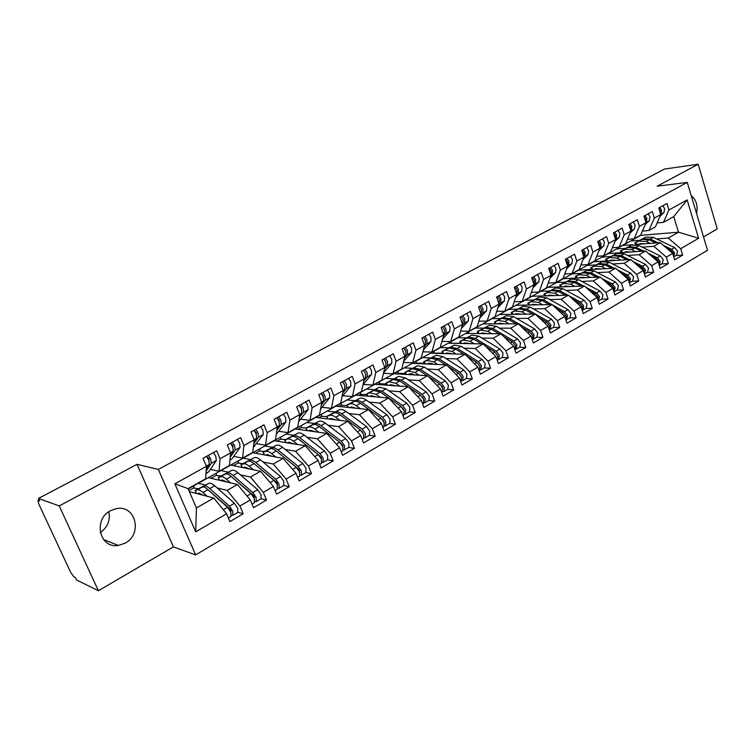<?xml version="1.0" encoding="UTF-8"?>
<svg xmlns="http://www.w3.org/2000/svg" width="755" height="755" viewBox="0 0 755 755"><rect width="100%" height="100%" fill="white"/><g stroke="black" fill="none" stroke-linecap="round" stroke-linejoin="round"><path stroke-width="1.13" d="M110.541 510.682C92.78 519.383 99.566 548.96 118.403 545.44L125.179 543.128C142.837 534.096 135.664 504.689 116.619 508.577L110.541 510.682M98.395 590.731L173.405 546.875L137.042 464.306L59.211 505.925L98.395 590.731L76.463 579.915L75.33 577.49L73.801 576.735L70.687 572.413L38.609 503.66L37.958 500.395L39.118 499.782M703.528 236.919L717.25 228.888L698.186 164.269L664.551 169.026L38.486 498.423L59.211 505.925M195.639 554.906L707.52 250.282L687.258 182.399L158.361 469.45L195.639 554.906L173.405 546.875M564.683 278.633L564.504 278.066M549.451 287.334L549.215 286.636M533.927 296.196L533.643 295.356M518.119 305.246L517.779 304.246M502.018 314.467L501.613 313.306M485.607 323.886L485.135 322.536M468.336 331.955L468.808 333.483M451.207 341.553L451.348 343.289M433.738 351.339L434.295 352.859L433.54 353.283M415.92 361.324L416.486 362.862L415.373 363.485M397.734 371.507L398.319 373.055L396.819 373.895M379.189 381.907L379.774 383.464L377.887 384.531M360.258 392.515L360.862 394.091L358.559 395.375M340.93 403.349L341.543 404.925L338.816 406.464M321.186 414.401L321.819 416.005L318.638 417.789M301.037 425.697L301.679 427.311L298.036 429.35M280.445 437.239L281.105 438.863L276.972 441.175M259.409 449.027L260.079 450.659L255.445 453.264M237.9 461.079L238.589 462.721L233.437 465.618M215.921 473.394L216.628 475.055L210.919 478.255M174.858 483.813L206.426 466.316L205.615 478.83L188.071 488.655L174.858 483.813L195.696 531.831L226.604 513.787L229.926 521.601L243.214 513.777L239.939 506.001L250.292 499.961L253.529 507.709L266.506 500.074L263.306 492.364L273.414 486.465L276.575 494.148L289.25 486.682L286.126 479.048L295.998 473.281L299.093 480.897L311.466 473.602L308.418 466.033L318.072 460.399L321.083 467.949L333.182 460.824L330.209 453.321L339.637 447.819L342.581 455.293L354.406 448.338L351.5 440.892L360.711 435.512L363.589 442.93L375.15 436.126L372.309 428.746L381.322 423.48L384.135 430.831L395.441 424.178L392.666 416.864L401.481 411.72L404.227 419.006L415.288 412.494L412.579 405.237L421.196 400.207L423.885 407.436L434.71 401.065L432.049 393.874L440.495 388.948L443.119 396.12L453.708 389.882L451.113 382.747L459.37 377.925L461.947 385.031L472.309 378.934L469.77 371.856L477.858 367.138L480.369 374.187L490.523 368.214L488.041 361.192L495.959 356.568L498.413 363.57L508.36 357.71L505.925 350.745L513.683 346.224L516.09 353.161L525.829 347.432L523.451 340.524L531.048 336.088L533.408 342.968L542.949 337.353L540.618 330.501L548.054 326.16L550.367 332.993L559.719 327.481L557.435 320.686L564.731 316.43L566.996 323.206L576.159 317.808L573.923 311.06L581.076 306.889L583.285 313.608L592.269 308.323L590.08 301.632L597.092 297.536L599.262 304.208L608.077 299.018L605.925 292.383L612.805 288.372L614.929 294.988L623.564 289.901L621.469 283.314L628.207 279.378L630.293 285.947L638.768 280.954L636.71 274.414L643.317 270.554L645.365 277.076L653.679 272.177L651.659 265.684L658.152 261.9L660.153 268.365L668.307 263.561L666.325 257.125L672.696 253.406L674.659 259.824L682.671 255.114L675.961 255.53M630.718 230.351L630.699 227.312L628.858 224.443L630.935 231.068L624.215 234.786L622.111 228.123L613.447 232.88L615.58 239.58L608.719 243.374L606.576 236.655L597.743 241.506L599.914 248.253L592.92 252.132L590.731 245.356L581.727 250.301L583.936 257.106L576.811 261.06L574.574 254.227L565.382 259.276L567.647 266.137L560.37 270.167L558.096 263.287L548.715 268.431L551.027 275.349L543.6 279.463L541.278 272.517L531.709 277.774L534.059 284.748L526.49 288.948L524.112 281.945L514.344 287.315L516.75 294.346L509.021 298.631L506.596 291.572L496.62 297.045L499.083 304.133L491.184 308.512L488.702 301.396L478.519 306.983L481.039 314.137L472.979 318.601L470.44 311.428L460.04 317.138L462.607 324.348L454.378 328.906L451.783 321.677L441.156 327.51L443.789 334.776L435.371 339.439L432.719 332.143L421.866 338.108L424.555 345.441L415.958 350.197L413.24 342.845L402.151 348.933L404.897 356.332L396.111 361.201L393.336 353.774L381.992 360.003L384.805 367.468L375.82 372.441L372.979 364.958L361.381 371.328L364.259 378.85L355.077 383.936L352.17 376.386L340.307 382.898L343.251 390.495L333.852 395.695L330.879 388.079L318.742 394.742L321.753 402.406L312.145 407.728L309.097 400.046L296.677 406.87L299.763 414.589L289.92 420.044L286.806 412.287L274.093 419.27L277.255 427.066L267.176 432.653L263.986 424.82L250.962 431.973L254.209 439.835L243.893 445.554L240.619 437.655L227.283 444.978L230.605 452.915L220.035 458.776L216.685 450.801L203.019 458.304L206.426 466.316M628.858 224.414L637.352 219.752L639.409 226.368L646.006 222.716L640.684 235.116L634.143 238.778L627.481 239.316M188.193 488.929L640.769 235.334L678.5 232.191L673.762 216.591L687.144 199.915L668.949 209.994L666.967 203.482L658.794 207.974L660.795 214.524L654.321 218.11L652.301 211.542L643.968 216.119L646.006 222.716M687.144 199.915L698.63 238.269L680.727 248.716L682.671 255.114M622.686 245.46L632.822 244.705M635.38 244.516L660.219 242.648L653.839 246.3L642.212 247.14M616.373 248.999L625.102 248.376M672.696 253.406L660.219 242.648M666.325 257.125L653.839 246.3M673.762 216.591L663.466 222.357L657.095 222.942M668.949 209.994L663.466 222.357M608.256 253.548L618.836 252.821M619.997 252.746L645.638 250.99L639.136 254.709L627.537 255.473M601.829 257.153L610.531 256.577M658.152 261.9L645.638 250.99M651.659 265.684L639.136 254.709M660.795 214.524L655.368 226.887L648.941 230.492L642.429 231.058M654.321 218.11L648.941 230.492M593.572 261.777L630.774 259.493L624.149 263.287L612.579 263.957M587.031 265.449L595.686 264.939M643.317 270.554L630.774 259.493M636.71 274.414L624.149 263.287M639.409 226.368L634.143 238.778M578.613 270.158L615.627 268.157L608.879 272.026L597.337 272.602M571.95 273.895L580.557 273.461M628.207 279.378L615.627 268.157M621.469 283.314L608.879 272.026M630.935 231.068L625.725 243.497L619.053 247.234L612.239 247.734M624.215 234.786L619.053 247.234M563.381 278.699L600.197 276.991L593.307 280.926L581.812 281.417M556.586 282.502L565.155 282.134M612.805 288.372L600.197 276.991M605.925 292.383L593.307 280.926M614.778 232.153L616.646 235.069L616.089 239.042L610.484 252.028L603.679 255.841L596.705 256.304M608.719 243.374L603.679 255.841M547.856 287.391L584.455 285.994L577.433 290.005L565.976 290.401M540.939 291.27L549.451 290.977M597.092 297.536L584.455 285.994M590.08 301.632L577.433 290.005M599.914 248.253L594.94 260.739L588.003 264.627L580.869 265.043M592.92 252.132L588.003 264.627M532.039 296.253L568.402 295.177L561.248 299.273L549.829 299.565M524.989 300.207L533.445 299.99M581.076 306.889L568.402 295.177M573.923 311.06L561.248 299.273M583.936 257.106L579.094 269.62L572.026 273.574L564.712 273.952M576.811 261.06L572.026 273.574M515.92 305.294L552.037 304.539L544.733 308.719L533.37 308.908M508.728 309.323L517.128 309.182M564.731 316.43L552.037 304.539M557.435 320.686L544.733 308.719M567.647 266.137L562.937 278.67L555.727 282.71L548.234 283.031M560.37 270.167L555.727 282.71M499.489 314.495L535.342 314.089L527.887 318.355L516.571 318.431M492.156 318.61L500.499 318.544M548.054 326.16L535.342 314.089M540.618 330.501L527.887 318.355M551.027 275.349L546.46 287.9L539.098 292.025L531.416 292.279M543.6 279.463L539.098 292.025M482.728 323.886L518.308 323.838L510.701 328.189L499.442 328.151M475.254 328.076L483.53 328.104M531.048 336.088L518.308 323.838M523.451 340.524L510.701 328.189M534.059 284.748L529.642 297.319L522.139 301.528L514.249 301.717M526.49 288.948L522.139 301.528M465.646 333.455L500.924 333.786L493.157 338.221L481.954 338.07M458.021 337.73L466.222 337.844M513.683 346.224L500.924 333.786M505.925 350.745L493.157 338.221M516.75 294.346L512.485 306.926L504.821 311.22L496.733 311.343M509.021 298.631L504.821 311.22M448.225 343.223L483.172 343.931L475.244 348.47L464.108 348.187M440.439 347.583L448.574 347.791M495.959 356.568L483.172 343.931M488.041 361.192L475.244 348.47M499.083 304.133L494.978 316.741L487.154 321.12L478.849 321.158M491.184 308.512L487.154 321.12M430.444 353.189L465.052 354.293L456.964 358.927L445.894 358.512M422.507 357.634L430.558 357.936M477.858 367.138L465.052 354.293M469.77 371.856L456.964 358.927M481.039 314.137L477.103 326.755L469.119 331.218L460.578 331.162M472.979 318.601L469.119 331.218M412.305 363.353L446.554 364.882L438.287 369.61L427.292 369.053M404.208 367.883L412.173 368.289M459.37 377.925L446.554 364.882M451.113 382.747L438.287 369.61M462.607 324.348L458.851 336.975L450.697 341.543L441.92 341.383M454.378 328.906L450.697 341.543M393.799 373.725L427.66 375.688L419.214 380.52L408.295 379.822M385.531 378.349L393.402 378.859M440.495 388.948L427.66 375.688M432.049 393.874L419.214 380.52M443.789 334.776L440.212 347.413L431.888 352.075L422.857 351.802M435.371 339.439L431.888 352.075M374.895 384.314L408.351 386.739L399.725 391.675L388.891 390.816M366.458 389.042L374.235 389.655M421.196 400.207L408.351 386.739M412.579 405.237L399.725 391.675M424.555 345.441L421.177 358.078L412.664 362.844L403.368 362.438M415.958 350.197L412.664 362.844M355.605 395.12L388.627 398.017L379.812 403.066L369.063 402.047M346.989 399.952L354.671 400.678M401.481 411.72L388.627 398.017M392.666 416.864L379.812 403.066M404.897 356.332L401.726 368.978L393.034 373.848L383.446 373.281M396.111 361.201L393.034 373.848M335.909 406.162L368.459 409.559L359.446 414.712L348.801 413.523M327.104 411.088L334.673 411.937M381.322 423.48L368.459 409.559M372.309 428.746L359.446 414.712M384.805 367.468L381.851 380.114L372.961 385.088L363.202 384.37M375.82 372.441L372.961 385.088M315.779 417.44L347.847 421.347L338.636 426.622L328.085 425.244M306.785 422.479L314.24 423.442M360.711 435.512L347.847 421.347M351.5 440.892L338.636 426.622M364.259 378.85L361.532 391.496L352.443 396.583L342.808 395.714M355.077 383.936L352.443 396.583M295.224 428.953L326.773 433.408L317.345 438.797L306.898 437.23M286.032 434.106L293.365 435.201M339.637 447.819L326.773 433.408M330.209 453.321L317.345 438.797M343.251 390.495L340.75 403.132L331.464 408.332L321.97 407.313M333.852 395.695L331.464 408.332M274.207 440.731L305.209 445.743L295.564 451.264L285.23 449.489M264.816 445.988L272.026 447.224M318.072 460.399L305.209 445.743M308.418 466.033L295.564 451.264M321.753 402.406L319.507 415.033L310.003 420.356L300.65 419.167M312.145 407.728L310.003 420.356M252.736 452.764L283.144 458.361L273.282 464.004L263.061 462.022M243.138 458.143L250.207 459.521M295.998 473.281L283.144 458.361M286.126 479.048L273.282 464.004M299.763 414.589L297.772 427.207L288.051 432.653L278.85 431.294M289.92 420.044L288.051 432.653M230.775 465.071L260.569 471.28L250.471 477.056L240.373 474.838M220.96 470.573L227.887 472.092M273.414 486.465L260.569 471.28M263.306 492.364L250.471 477.056M277.255 427.066L275.537 439.665L265.59 445.233L256.549 443.704M267.176 432.653L265.59 445.233M208.323 477.651L237.466 484.502L227.123 490.42L217.157 487.947M198.282 483.276L205.049 484.955M250.292 499.961L237.466 484.502M239.939 506.001L227.123 490.42M254.209 439.835L252.774 452.415L242.591 458.115L233.72 456.398M243.893 445.554L242.591 458.115M100.292 532.615C107.654 527.254 110.504 520.299 108.843 511.73M39.175 499.904L38.212 500.405L39.656 500.942L38.486 498.423M193.45 485.984L194.167 487.664L188.91 490.608M189.326 491.571L213.797 498.036L196.404 507.983L195.696 531.831M226.604 513.787L213.797 498.036M230.605 452.915L229.473 465.467L219.044 471.309L210.352 469.384M220.035 458.776L219.044 471.309M137.042 464.306L158.361 469.45M698.186 164.269L657.152 186.211L687.258 182.399M696.544 213.514C698.082 205.719 696.308 199.754 691.202 195.62M630.642 241.005L639.419 240.316M656.623 238.957L668.269 238.042L678.5 232.191L698.63 238.269M188.071 488.655L196.404 507.983M680.727 248.716L668.269 238.042M243.214 513.777L237.967 512.334M266.506 500.074L261.145 498.744M289.25 486.682L283.776 485.474L283.729 481.199L280.482 476.509L260.494 459.88C257.955 457.813 255.917 457.077 254.369 457.662L240.864 464.769L242.459 467.505M311.466 473.602L305.898 472.507M333.182 460.824L327.51 459.833M354.406 448.338L348.64 447.441M375.15 436.126L369.308 435.324M395.441 424.178L389.514 423.48M415.288 412.494L409.286 411.881M434.71 401.065L428.632 400.537M453.708 389.882L447.573 389.438M472.309 378.934L466.118 378.566M490.523 368.214L484.266 367.921M508.36 357.71L502.047 357.502M525.829 347.432L519.468 347.281M542.949 337.353L536.541 337.277M559.719 327.481L553.264 327.472M576.159 317.808L569.666 317.855M592.269 308.323L585.738 308.427M608.077 299.018L601.509 299.188M623.564 289.901L616.967 290.118M638.768 280.954L632.133 281.228M653.679 272.177L647.016 272.498M668.307 263.561L661.625 263.939M206.247 469.025L209.333 464.391L208.757 460.106L206.53 456.379M208.975 460.663L209.078 458.71L206.681 456.577M206.115 471.035L211.268 463.315L210.692 459.04L208.474 455.312M213.552 452.519L215.77 456.237L216.326 460.512L208.757 471.752L205.955 473.602M207.729 489.485L229.907 508.861L231.049 510.55L230.756 512.013M233.05 515.212L237.891 512.381L237.665 508.106L234.39 503.274L214.731 485.795C212.24 483.625 210.277 482.794 208.833 483.313L195.035 490.58L196.63 493.496M228.378 517.958L231.058 516.382L230.803 512.116L227.519 507.266L207.918 489.655C205.435 487.466 203.482 486.626 202.057 487.135L203.925 486.078C205.36 485.559 207.314 486.399 209.805 488.589L229.416 506.161L232.7 511.003L232.946 515.278L231.568 515.099M193.488 488.041L198.188 488.693M203.727 495.374L198.839 493.1L197.338 493.685M207.181 496.29L202.953 492.458C200.481 490.259 198.527 489.41 197.112 489.91L195.12 490.703L196.602 493.496M227.085 506.869L227.935 507.096M230.398 455.246L233.257 451.141L232.757 446.866L230.549 443.185M232.946 447.347L232.993 445.525L230.794 443.487M230.228 457.134L235.145 450.093L234.654 445.818L232.446 442.147M237.41 439.419L239.609 443.091L240.081 447.356L232.049 458.766L229.945 460.229M253.982 441.826L256.606 438.193L256.19 433.936L254.001 430.303M256.351 434.351L256.341 432.653L254.322 430.699M253.774 443.61L258.455 437.173L258.04 432.917L255.851 429.284M260.702 426.622L262.882 430.246L263.278 434.502L253.369 447.158M277.028 428.755L279.425 425.556L279.076 421.309L276.906 417.723M279.208 421.658L279.152 420.091L277.283 418.195M276.792 430.444L281.228 424.565L280.879 420.318L278.718 416.732M283.446 414.127L285.607 417.704L285.937 421.951L276.255 434.408M299.537 416.005L301.707 413.211L301.434 408.983L299.282 405.435M301.547 409.276L301.434 407.804L299.716 405.964M299.291 417.609L303.472 412.239L303.199 408.002L301.047 404.463M305.671 401.924L307.814 405.454L308.078 409.682L298.64 421.724M231.341 476.565L253.293 495.242L254.426 496.913L254.275 498.423M256.389 501.537L261.107 498.762L260.966 494.497L257.71 489.74L237.882 472.687C235.362 470.573 233.361 469.789 231.861 470.337L218.214 477.528L219.809 480.35M223.027 474.933L227.076 473.036C228.557 472.498 230.558 473.281 233.059 475.414L252.859 492.553L256.115 497.328L256.275 501.594L254.992 501.49M223.055 474.952L225.235 474.074C226.717 473.527 228.718 474.319 231.219 476.462L251 493.628L254.265 498.413L254.435 502.679L252.019 504.095M215.958 475.423L220.743 475.99M227.047 482.049L222.121 479.944L220.62 480.539M230.577 482.879L226.368 479.198C223.867 477.056 221.885 476.254 220.413 476.792L218.337 477.622M251.122 493.742L251.717 493.874M254.511 464.004L276.132 481.945L277.264 483.587L277.217 485.106M277.472 484.861L273.933 480.312L253.991 463.57C251.462 461.484 249.433 460.729 247.895 461.305L249.688 460.295C251.226 459.719 253.255 460.474 255.785 462.551L275.745 479.265L278.991 483.964L279.067 488.24L277.849 488.174M277.179 485.021L277.264 489.297L275.103 490.561M237.938 463.089L242.808 463.579M249.83 469.034L244.865 467.081L243.365 467.694M253.435 469.789L249.254 466.25C246.725 464.155 244.705 463.4 243.185 463.966L241.034 464.844M277.349 451.868L298.452 468.949L299.575 470.573L299.622 472.045M301.453 475.112L305.945 472.479L305.964 468.213L302.736 463.589L282.596 447.366C280.039 445.356 277.972 444.648 276.377 445.271L263.004 452.302L264.609 454.954M267.676 449.82L271.791 447.847C273.376 447.234 275.443 447.951 278 449.971L298.102 466.279L301.339 470.912L301.33 475.178L300.188 475.169M267.666 449.801L270.045 448.829C271.621 448.225 273.688 448.942 276.236 450.971L296.328 467.307L299.565 471.95L299.565 476.216L297.649 477.339M259.437 451.018L264.392 451.433M272.093 456.331L267.091 454.519L265.59 455.133M275.783 457.002L271.611 453.585C269.063 451.547 267.006 450.829 265.43 451.433L263.212 452.358M318.78 455.095L321.385 457.851L321.47 459.248M323.206 462.353L327.594 459.786L327.689 455.52L324.48 450.961L304.208 435.135C301.632 433.162 299.527 432.502 297.885 433.143L284.644 440.108L286.258 442.675M321.545 459.115L318.223 454.595L297.989 438.655C295.422 436.673 293.327 436.003 291.694 436.635L293.412 435.673C295.035 435.031 297.14 435.701 299.707 437.683L319.95 453.595L323.168 458.162L323.093 462.428L321.998 462.447M321.441 459.172L321.366 463.438L319.676 464.429M280.482 439.212L285.513 439.552M293.865 443.912L288.825 442.222L287.334 442.855M297.621 444.516L293.459 441.213C290.901 439.221 288.806 438.542 287.193 439.174L284.899 440.146M321.545 403.566L323.489 401.15L323.272 396.922L321.149 393.43M323.357 397.149L323.206 395.809L321.63 394.016M321.281 405.095L325.207 400.197L324.999 395.969L322.876 392.477M327.396 389.995L329.52 393.478L329.709 397.696L320.573 409.031M340.637 443.128L342.695 445.422L342.827 446.705M344.478 449.886L348.763 447.375L348.933 443.119L345.733 438.627L325.339 423.168C322.744 421.252 320.611 420.629 318.921 421.299L305.813 428.189L307.445 430.68M341.203 451.801L342.676 450.943L342.827 446.686L339.618 442.175L319.261 426.613C316.675 424.678 314.542 424.046 312.872 424.706L314.542 423.763C316.222 423.102 318.355 423.734 320.941 425.66L341.307 441.194L344.516 445.695L344.356 449.952L343.327 450.008M301.066 427.651L306.2 427.934M315.156 431.766L310.088 430.208L308.587 430.841M318.978 432.313L314.826 429.114C312.249 427.179 310.126 426.528 308.465 427.188L306.115 428.198M343.063 391.439L344.771 389.353L344.629 385.144L342.515 381.69M344.667 385.258L343.072 382.36M342.779 392.893L346.46 388.419L346.318 384.219L344.204 380.765M348.621 378.33L350.726 381.775L350.858 385.984L342.034 396.649M364.099 379.586L365.59 377.821L365.505 373.631L363.41 370.214M365.495 373.602L364.061 370.998M363.797 380.982L367.232 376.915L367.156 372.715L365.061 369.308M369.384 366.93L371.469 370.337L371.536 374.527L363.023 384.578M384.673 368.015L385.947 366.543L385.918 362.362L383.842 358.993M385.833 362.145L384.606 359.927M384.361 369.355L387.551 365.656L387.532 361.475L385.456 358.106M389.684 355.784L391.751 359.144L391.76 363.325L383.559 372.8M361.834 431.284L363.693 434.399M365.278 437.692L369.459 435.239L369.695 430.992L366.515 426.556L346.007 411.466C343.402 409.597 341.232 409.002 339.505 409.701L326.519 416.524L328.161 418.95M331.001 414.165L335.22 412.117C336.938 411.428 339.099 412.022 341.704 413.9L362.183 429.066L365.373 433.512L365.146 437.768L364.165 437.843M330.983 414.146L333.587 413.042C335.295 412.353 337.457 412.947 340.061 414.835L360.531 430.029L363.721 434.474L363.504 438.731L362.249 439.467M321.224 416.335L326.481 416.552M335.984 419.903L330.879 418.459L329.378 419.091M339.863 420.375L335.73 417.288C333.134 415.392 330.983 414.788 329.274 415.467L326.858 416.515M382.502 419.629L384.087 422.338M385.616 425.763L389.703 423.366L390.005 419.129L386.834 414.75L366.222 400.018C363.608 398.187 361.418 397.63 359.654 398.357L346.781 405.114L348.442 407.464M351.198 402.783L355.454 400.716C357.209 399.999 359.399 400.565 362.013 402.396L382.606 417.213L385.777 421.592L385.484 425.839L384.54 425.943M351.188 402.764L353.85 401.622C355.605 400.905 357.794 401.471 360.409 403.312L380.992 418.147L384.163 422.536L383.88 426.783L382.823 427.405M340.958 405.256L346.979 405.482M356.36 408.295L351.217 406.954L349.716 407.596M360.295 408.7L356.171 405.709C353.557 403.859 351.377 403.293 349.631 404L347.158 405.086M402.67 408.191L404.01 410.493M405.52 414.099L409.503 411.758L409.871 407.521L406.718 403.208L386.013 388.816L379.359 387.249L366.609 393.95L368.289 396.233M370.969 391.647L375.254 389.561L381.888 391.147L402.575 405.614L405.737 409.937L405.378 414.174L404.482 414.297M370.96 391.628L373.687 390.448L380.322 392.034L400.999 406.53L404.161 410.862L403.802 415.099L402.943 415.609M360.286 394.412L366.968 394.61M376.292 396.941L371.12 395.695L369.629 396.356M380.293 397.29L376.169 394.384L369.563 392.77L367.034 393.893M404.803 356.709L405.85 355.511L405.888 351.349L403.831 348.017M405.69 350.877L404.755 349.159M404.482 357.993L407.426 354.642L407.464 350.48L405.407 347.149M409.54 344.875L411.598 348.197L411.55 352.358L403.651 361.296M422.394 396.988L423.48 398.848M424.98 402.679L428.878 400.395L429.312 396.167L426.169 391.911L405.378 377.849L398.659 376.377L386.022 383.011L387.711 385.239M408.2 386.72L399.81 381.001L393.11 379.51L390.316 380.737L394.639 378.642L401.349 380.133L422.12 394.261L425.263 398.536L424.848 402.764L423.98 402.896M408.606 387.004L420.573 395.167L423.715 399.433L423.3 403.67L422.63 404.067M379.218 383.776L386.522 383.946M395.809 385.824L390.609 384.682L389.118 385.343M399.857 386.116L395.752 383.304L389.061 381.785L386.484 382.936M424.489 345.667L425.339 344.724L425.424 340.571L423.376 337.277M424.168 346.894L426.877 343.865L426.962 339.722L424.923 336.428M428.972 334.201L431.011 337.485L430.907 341.637L423.319 350.065M425.046 339.684L424.555 338.797M441.76 386.126L442.477 387.353M444.034 391.515L447.847 389.278L448.338 385.059L445.214 380.86L424.338 367.109L417.553 365.731L405.029 372.309L406.737 374.471M409.276 370.073L413.617 367.949L420.393 369.346L441.25 383.162L444.374 387.372L443.893 391.59L443.062 391.741M428.557 376.622L439.731 384.04L442.864 388.259L441.892 392.77M397.762 373.366L405.652 373.48M409.267 370.063L412.117 368.799L418.883 370.195L427.113 375.66M414.92 374.952L409.682 373.895L408.191 374.555M419.016 375.188L414.91 372.451L408.153 371.026L405.529 372.215M410.144 373.734L412.74 373.885M443.761 334.861L444.402 334.154L444.535 330.02L442.515 326.764M443.43 336.041L445.912 333.323L446.054 329.189L444.025 325.933M447.989 323.763L450.008 327.009L449.857 331.134L442.562 339.099M462.692 380.577L466.411 378.397L466.958 374.178L463.853 370.035L442.911 356.596L436.06 355.312L423.649 361.834L424.178 361.711L425.367 363.929M445.639 364.844L437.57 359.625L430.737 358.314L427.83 359.606L432.209 357.483L439.042 358.785L459.965 372.291L463.079 376.443L462.551 380.662L461.739 380.822M448.045 366.401L458.483 373.149L461.598 377.311L460.748 381.719M415.948 363.164L424.376 363.202M433.625 364.306L428.368 363.334L426.877 364.004M437.768 364.486L433.672 361.824L426.858 360.494L424.178 361.711M428.264 363.382L432.2 363.551M462.598 324.32L463.249 319.695L461.248 316.477M462.286 325.433L464.542 322.998L464.731 318.884L462.73 315.666M466.599 313.533L468.61 316.741L468.411 320.856L461.409 328.378M480.954 369.865L484.597 367.732L485.191 363.532L482.096 359.437L461.097 346.3L454.189 345.101L441.883 351.556L442.458 351.415L443.619 353.604M463.787 354.255L455.86 349.263L448.97 348.036L446.007 349.367L450.414 347.225L457.313 348.442L478.302 361.645L481.397 365.75L480.803 369.95L480.029 370.12M467.1 356.341L476.849 362.485L479.944 366.6L479.198 370.894M433.757 353.161L442.713 353.132M451.952 353.878L446.667 352.991L445.176 353.661M456.143 354.01L452.047 351.424L445.176 350.178L442.458 351.415M446.111 353.236L451.075 353.397M481.01 314.052L481.577 309.588L479.585 306.407M480.746 315.052L482.785 312.891L483.021 308.786L481.039 305.605M484.833 303.519L486.815 306.7L486.569 310.796L479.859 317.893M498.838 359.38L502.396 357.294L503.047 353.104L499.97 349.055L478.915 336.211L471.95 335.097L459.748 341.496L460.361 341.336L461.503 343.497M463.834 339.344L468.251 337.174L475.206 338.315L496.252 351.226L499.329 355.275L498.687 359.465L497.941 359.644M485.72 346.451L494.827 352.047L497.913 356.105L497.271 360.305M452.594 343.308L460.673 343.242M463.825 339.335L466.835 337.976L473.781 339.118L481.567 343.902M469.903 343.667L464.599 342.855L463.108 343.525M474.131 343.752L470.054 341.232L463.117 340.071L460.361 341.336M463.608 343.298L469.459 343.421M499.027 303.991L499.517 299.688L497.545 296.536M498.828 304.907L500.659 302.991L500.933 298.905L498.961 295.762M502.679 293.714L504.651 296.857L504.359 300.943L497.941 307.644M516.354 349.112L519.846 347.064L520.544 342.883L517.477 338.891L496.375 326.32L489.363 325.282L477.254 331.643L477.896 331.454L479.029 333.578M481.294 329.51L485.739 327.33L492.732 328.387L513.834 341.015L516.901 345.016L516.212 349.197L515.486 349.386M503.934 336.721L512.437 341.817L515.505 345.828L514.967 349.924M470.063 333.502L478.264 333.54M481.284 329.501L484.351 328.114L491.345 329.171L498.998 333.767M487.494 333.663L482.162 332.917L480.68 333.597M491.76 333.701L487.683 331.237L480.699 330.161L477.896 331.454M480.756 333.559L487.428 333.625M516.684 294.148L517.09 289.995L515.137 286.881M516.543 294.969L518.156 293.299L518.477 289.231L516.524 286.117M520.167 284.116L522.12 287.221L521.79 291.288L515.646 297.612M533.521 339.042L536.937 337.041L537.673 332.87L534.634 328.935L513.485 316.638L506.426 315.675L494.412 321.979L495.101 321.772L496.214 323.867M516.09 323.838L508.559 319.422L501.509 318.44L498.404 319.865L502.868 317.676L509.918 318.657L531.058 331.011L534.106 334.956L533.37 339.137L532.671 339.325M521.762 327.16L529.689 331.804L532.747 335.758L532.294 339.741M504.727 323.857L499.385 323.187L497.894 323.867M509.03 323.848L504.972 321.46L497.932 320.46L495.101 321.772M533.983 284.512L534.313 280.492L532.369 277.415M533.889 285.239L535.304 283.795L535.673 279.746L533.728 276.66M537.296 274.707L539.24 277.774L538.862 281.823L532.992 287.797M550.348 329.18L553.679 327.226L554.472 323.065L551.443 319.176L530.255 307.143L523.149 306.256L511.239 312.504L511.956 312.277L513.051 314.344M515.193 310.428L519.666 308.219L526.763 309.116L547.941 321.205L550.971 325.112L550.197 329.274L549.517 329.463M539.202 317.751L546.601 321.979L549.64 325.886L549.272 329.756M515.184 310.409L518.336 308.965L525.423 309.871L532.841 314.118M521.63 314.25L516.26 313.636L514.778 314.325M525.971 314.193L521.913 311.862L514.834 310.937L511.956 312.277M550.923 275.056L551.178 271.187L549.253 268.138M550.895 275.717L552.113 274.49L552.518 270.45L550.593 267.402M554.085 265.486L556.01 268.525L555.595 272.555L549.989 278.189M566.835 319.516L570.101 317.6L570.931 313.448L567.92 309.607L546.695 297.829L539.561 297.008L527.736 303.217L528.491 302.972L529.566 305.001M552.358 304.831L564.485 311.598L567.505 315.458L566.675 319.601L566.024 319.799M556.275 308.502L563.173 312.362L566.193 316.222L565.901 319.95M539.561 297.008L531.643 301.141L534.833 299.669L541.967 300.509L549.272 304.595M538.192 304.822L532.813 304.284L531.331 304.973M542.562 304.737L538.513 302.462L531.397 301.613L528.491 302.972M536.135 298.933L543.27 299.773L551.83 304.539M567.524 265.779L567.713 262.06L565.806 259.05M567.552 266.383L568.581 265.364L569.025 261.343L567.118 258.333M570.544 256.445L572.45 259.456L571.997 263.467L566.646 268.789M583.002 310.041L586.201 308.163L587.069 304.029L584.068 300.226L562.824 288.693L555.642 287.948L543.911 294.101L544.704 293.837L545.761 295.847M569.204 295.903L580.708 302.179L583.709 305.992L582.841 310.126L582.209 310.324L582.426 306.738L579.415 302.925L577.802 303.869M555.642 287.948L547.781 292.053L551.008 290.562L558.181 291.326L565.391 295.262M554.444 295.592L549.045 295.111L547.564 295.79M558.842 295.46L554.802 293.242L547.639 292.459L544.704 293.837M572.998 299.414L579.415 302.925M552.292 289.835L559.464 290.6L567.883 295.186M583.794 256.672L583.926 253.123L582.029 250.132M583.889 257.247L584.729 256.417L585.21 252.415L583.313 249.433M586.673 247.583L588.57 250.556L588.079 254.558L582.983 259.578M598.847 300.745L601.98 298.905L602.896 294.78L599.904 291.024L578.641 279.737L571.431 279.057L559.785 285.163L560.606 284.88L561.654 286.862M585.701 287.127L596.61 292.949L599.593 296.706L598.224 301.009M589.372 290.486L595.346 293.676L598.337 297.442L598.177 300.877M571.431 279.057L563.617 283.144L566.882 281.615L574.083 282.323L581.199 286.117M570.374 286.532L564.966 286.107L563.485 286.796M574.8 286.362L570.771 284.201L563.579 283.484L560.606 284.88M568.137 280.907L575.348 281.606L583.624 286.022M599.744 247.744L599.819 244.346L597.941 241.402M599.904 248.291L600.565 247.64L601.084 243.657L599.196 240.703M602.49 238.891L604.368 241.836L603.849 245.819L598.998 250.547M614.391 291.628L617.458 289.835L618.411 285.72L615.438 282.011L594.157 270.951L586.909 270.337L575.348 276.396L576.207 276.094L577.245 278.048M601.858 278.491L612.201 283.889L615.174 287.608L613.919 291.855M605.425 281.709L610.965 284.607L613.938 288.325L613.843 291.609M586.909 270.337L579.151 274.395L582.454 272.848L589.693 273.489L596.705 277.151M586.003 277.642L580.576 277.274L579.113 277.963M590.467 277.444L586.437 275.33L579.208 274.678L576.207 276.094M583.681 272.149L590.929 272.781L599.083 277.038M615.382 238.967L615.41 235.749L613.541 232.833M618.005 230.379L619.874 233.286L619.317 237.249L614.702 241.704M629.642 282.691L632.643 280.926L633.634 276.83L630.68 273.159L609.389 262.334L602.112 261.777L590.637 267.789L591.524 267.468L592.543 269.403M617.684 269.988L627.499 275.009L630.463 278.68L629.311 282.861M621.148 273.074L626.291 275.707L629.245 279.388L629.198 282.502M602.112 261.777L594.393 265.807L597.734 264.241L605 264.816L611.918 268.355M601.339 268.931L595.903 268.61L594.44 269.299M605.821 268.686L601.81 266.628L594.544 266.034L591.524 267.468M598.942 263.561L606.208 264.127L614.24 268.233M630.916 230.992L631.907 226.651L630.057 223.754M633.228 222.017L635.078 224.896L634.493 228.85L630.114 233.04M644.6 273.914L647.545 272.187L648.564 268.1L645.629 264.476L624.328 253.869L617.024 253.378L605.633 259.343L606.548 259.003L607.558 260.919M633.2 261.636L642.514 266.288L645.459 269.922L644.411 274.027M636.559 264.599L641.325 266.977L644.27 270.62L644.26 273.565M617.024 253.378L609.351 257.38L612.73 255.794L620.025 256.313L626.858 259.729M616.391 260.371L610.946 260.107L609.483 260.796M620.893 260.098L616.892 258.087L609.596 257.559L606.548 259.003M613.909 255.124L621.214 255.634L629.123 259.597M645.751 221.894L645.695 219.044L644.034 216.336M645.978 222.602L646.884 218.384L645.044 215.524M648.158 213.816L649.989 216.666L649.375 220.602L645.223 224.537M659.285 265.307L662.173 263.618L663.22 259.55L660.295 255.964L638.994 245.573L631.661 245.13L620.346 251.056L621.299 250.698L622.299 252.585M648.413 253.406L657.237 257.738L660.163 261.334L659.219 265.354M651.678 256.256L656.076 258.418L659.002 262.013L659.039 264.788M631.661 245.13L624.045 249.112L627.443 247.498L634.766 247.961L641.514 251.273M631.161 251.981L625.706 251.764L624.243 252.453M635.691 251.67L631.699 249.697L624.376 249.235L621.299 250.698M628.613 246.847L635.937 247.3L643.741 251.122M660.512 213.589L660.417 210.919L658.917 208.399M660.748 214.373L661.578 210.277L659.757 207.446M662.805 205.766L664.626 208.597L663.985 212.504L660.049 216.213M663.324 245.328L671.695 249.339L674.602 252.897L673.743 256.823L676.518 255.209L677.603 251.141L674.696 247.602L653.396 237.419L646.035 237.032L634.804 242.921L635.785 242.544L636.767 244.412M666.495 248.065L670.553 250.009L673.46 253.567L673.535 256.153M646.035 237.032L638.466 240.987L641.892 239.363L649.243 239.769L655.916 242.968M645.667 243.742L640.202 243.563L638.739 244.261M650.215 243.403L646.223 241.477L638.881 241.062L635.785 242.544M643.043 238.722L650.385 239.118L658.086 242.808M205.973 473.3L208.757 471.752M211.268 463.315L216.326 460.512M206.323 466.061L209.333 464.391M208.833 483.313L203.925 486.078M202.057 487.135L197.112 489.91M207.918 489.655L202.953 492.458M227.519 507.266L223.301 509.719M214.731 485.795L209.805 488.589M234.39 503.274L229.416 506.161M229.973 459.927L232.049 458.766M235.145 450.093L240.081 447.356M230.501 452.66L233.257 451.141M253.406 446.856L254.803 446.082M258.455 437.173L263.278 434.502M254.105 439.589L256.606 438.193M276.292 434.097L277.038 433.681M281.228 424.565L285.937 421.951M277.151 426.82L279.425 425.556M303.472 412.239L308.078 409.682M299.669 414.344L301.707 413.211M231.861 470.337L227.076 473.036M225.235 474.074L220.413 476.792M231.219 476.462L226.368 479.198M251 493.628L246.979 495.969M237.882 472.687L233.059 475.414M257.71 489.74L252.859 492.553M254.369 457.662L249.688 460.295M247.895 461.305L243.185 463.966M253.991 463.57L249.254 466.25M273.933 480.312L270.101 482.539M260.494 459.88L255.785 462.551M280.482 476.509L275.745 479.265M276.377 445.271L271.791 447.847M270.045 448.829L265.43 451.433M276.236 450.971L271.611 453.585M296.328 467.307L292.685 469.431M282.596 447.366L278 449.971M302.736 463.589L298.102 466.279M297.885 433.143L293.412 435.673M291.694 436.635L287.193 439.174M297.989 438.655L293.459 441.213M318.223 454.595L314.75 456.615M304.208 435.135L299.707 437.683M324.48 450.961L319.95 453.595M325.207 400.197L329.709 397.696M321.658 402.16L323.489 401.15M318.921 421.299L314.542 423.763M312.872 424.706L308.465 427.188M319.261 426.613L314.826 429.114M339.618 442.175L336.315 444.091M325.339 423.168L320.941 425.66M345.733 438.627L341.307 441.194M346.46 388.419L350.858 385.984M343.157 390.25L344.771 389.353M367.232 376.915L371.536 374.527M364.165 378.604L365.59 377.821M387.551 365.656L391.76 363.325M384.71 367.223L385.947 366.543M339.505 409.701L335.22 412.117M333.587 413.042L329.274 415.467M340.061 414.835L335.73 417.288M360.531 430.029L357.389 431.851M346.007 411.466L341.704 413.9M366.515 426.556L362.183 429.066M359.654 398.357L355.454 400.716M353.85 401.622L349.631 404M360.409 403.312L356.171 405.709M380.992 418.147L378 419.884M366.222 400.018L362.013 402.396M386.834 414.75L382.606 417.213M379.359 387.249L375.254 389.561M373.687 390.448L369.563 392.77M380.322 392.034L376.169 394.384M400.999 406.53L398.159 408.181M386.013 388.816L381.888 391.147M406.718 403.208L402.575 405.614M407.426 354.642L411.55 352.358M404.812 356.096L405.85 355.511M398.659 376.377L394.639 378.642M393.11 379.51L389.061 381.785M399.81 381.001L395.752 383.304M420.573 395.167L417.883 396.724M405.378 377.849L401.349 380.133M426.169 391.911L422.12 394.261M426.877 343.865L430.907 341.637M424.47 345.205L425.339 344.724M417.553 365.731L413.617 367.949M412.117 368.799L408.153 371.026M418.883 370.195L414.91 372.451M439.731 384.04L437.173 385.522M424.338 367.109L420.393 369.346M445.214 380.86L441.25 383.162M445.912 333.323L449.857 331.134M443.704 334.55L444.402 334.154M436.06 355.312L432.209 357.483M430.737 358.314L426.858 360.494M437.57 359.625L433.672 361.824M458.483 373.149L456.067 374.555M442.911 356.596L439.042 358.785M463.853 370.035L459.965 372.291M464.542 322.998L468.411 320.856M462.522 324.112L463.07 323.82M454.189 345.101L450.414 347.225M448.97 348.036L445.176 350.178M455.86 349.263L452.047 351.424M476.849 362.485L474.555 363.816M461.097 346.3L457.313 348.442M482.096 359.437L478.302 361.645M482.785 312.891L486.569 310.796M471.95 335.097L468.251 337.174M466.835 337.976L463.117 340.071M473.781 339.118L470.054 341.232M494.827 352.047L492.656 353.302M478.915 336.211L475.206 338.315M499.97 349.055L496.252 351.226M500.659 302.991L504.359 300.943M489.363 325.282L485.739 327.33M484.351 328.114L480.699 330.161M491.345 329.171L487.683 331.237M512.437 341.817L510.389 343.015M496.375 326.32L492.732 328.387M517.477 338.891L513.834 341.015M518.156 293.299L521.79 291.288M506.426 315.675L502.868 317.676M501.509 318.44L497.932 320.46M508.559 319.422L504.972 321.46M529.689 331.804L527.754 332.927M513.485 316.638L509.918 318.657M534.634 328.935L531.058 331.011M535.304 283.795L538.862 281.823M523.149 306.256L519.666 308.219M518.336 308.965L514.834 310.937M525.423 309.871L521.913 311.862M546.601 321.979L544.78 323.046M530.255 307.143L526.763 309.116M551.443 319.176L547.941 321.205M552.113 274.49L555.595 272.555M534.833 299.669L531.397 301.613M541.967 300.509L538.513 302.462M563.173 312.362L561.456 313.353M546.695 297.829L543.27 299.773M567.92 309.607L564.485 311.598M568.581 265.364L571.997 263.467M551.008 290.562L547.639 292.459M558.181 291.326L554.802 293.242M562.824 288.693L559.464 290.6M584.068 300.226L580.708 302.179M584.729 256.417L588.079 254.558M566.882 281.615L563.579 283.484M574.083 282.323L570.771 284.201M595.346 293.676L593.826 294.554M578.641 279.737L575.348 281.606M599.904 291.024L596.61 292.949M600.565 247.64L603.849 245.819M582.454 272.848L579.208 274.678M589.693 273.489L586.437 275.33M610.965 284.607L609.549 285.428M594.157 270.951L590.929 272.781M615.438 282.011L612.201 283.889M616.089 239.042L619.317 237.249M597.734 264.241L594.544 266.034M605 264.816L601.81 266.628M626.291 275.707L624.961 276.481M609.389 262.334L606.208 264.127M630.68 273.159L627.499 275.009M631.331 230.596L634.493 228.85M612.73 255.794L609.596 257.559M620.025 256.313L616.892 258.087M641.325 266.977L640.08 267.704M624.328 253.869L621.214 255.634M645.629 264.476L642.514 266.288M646.271 222.319L649.375 220.602M627.443 247.498L624.376 249.235M634.766 247.961L631.699 249.697M656.076 258.418L654.915 259.088M638.994 245.573L635.937 247.3M660.295 255.964L657.237 257.738M660.936 214.194L663.985 212.504M641.892 239.363L638.881 241.062M649.243 239.769L646.223 241.477M670.553 250.009L669.477 250.632M653.396 237.419L650.385 239.118M674.696 247.602L671.695 249.339M103.567 539.589L118.403 545.44M219.724 480.331L218.28 477.651M283.786 485.465L279.18 488.174M242.317 467.468L240.93 464.891M264.401 454.916L263.061 452.415M286.003 442.638L284.701 440.222M307.125 430.633L305.869 428.293M327.793 418.902L326.575 416.628M348.017 407.426L346.838 405.218M367.817 396.196L366.666 394.044M387.192 385.201L386.079 383.106M406.171 374.442L405.076 372.404M424.754 363.91L423.687 361.909M442.959 353.585L441.92 351.641M460.795 343.478L459.786 341.581M478.283 333.578L477.292 331.719M495.412 323.867L494.449 322.045M512.22 314.354L511.267 312.57M528.689 305.02L527.764 303.284M544.846 295.875L543.94 294.167M560.701 286.9L559.814 285.23M576.254 278.095L575.385 276.453M591.514 269.459L590.665 267.846M606.491 260.985L605.661 259.399M621.195 252.661L620.374 251.104M635.635 244.497L634.832 242.968"/></g></svg>
